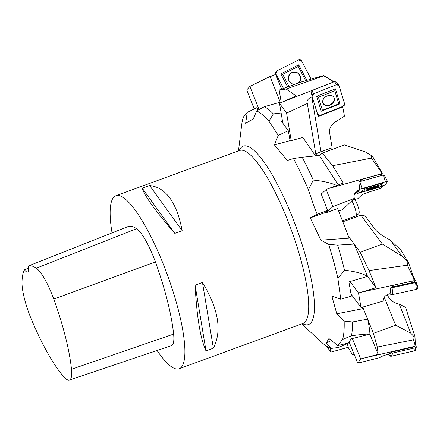 <?xml version="1.0" encoding="UTF-8"?>
<svg xmlns="http://www.w3.org/2000/svg" width="440" height="440" viewBox="0 0 440 440"><rect width="100%" height="100%" fill="white"/><g stroke="black" fill="none" stroke-linecap="round" stroke-linejoin="round"><path stroke-width="0.66" d="M112.041 232.898A92.109 21.192 69.9 0 1 115.88 195.745A92.109 21.192 69.9 0 1 164.17 266.42A92.109 21.192 69.9 0 1 179.135 368.759A92.109 21.192 69.9 0 1 157.086 350.504M213.373 348.2L206.008 350.895C200.426 338.888 196.79 316.976 195.102 285.17L202.466 282.475C218.532 309.023 222.167 330.935 213.373 348.2L202.466 282.475M182.177 230.692L174.806 233.387C155.012 210.381 144.166 195.327 142.257 188.227L149.628 185.531C165.907 187.374 176.759 202.428 182.177 230.692L149.628 185.531M69.388 380.028A36.371 8.366 69.9 0 0 71.484 369.259A98.543 22.671 69.9 0 0 53.763 299.068A36.371 8.366 69.9 0 0 36.311 268.191A98.543 22.671 69.9 0 0 28.347 265.991L45.634 259.166A99.017 22.781 -110.1 0 0 45.161 259.325L128.029 226.578A101.316 23.309 69.9 0 1 136.614 228.707A39.144 9.004 69.9 0 1 155.392 261.938A101.316 23.309 69.9 0 1 173.613 334.109A39.144 9.004 69.9 0 1 171.364 345.697L69.388 380.028A36.371 8.366 69.9 0 1 63.69 376.706A98.543 22.671 69.9 0 1 31.658 320.023A36.371 8.366 69.9 0 1 22 281.699A98.543 22.671 69.9 0 1 24.393 269.737L28.578 268.109M45.161 259.325A99.017 22.781 -110.1 0 0 44.71 259.529M28.347 265.991A16.12 3.707 69.9 0 1 27.599 272.019A16.12 3.707 69.9 0 1 24.393 269.737M142.257 188.227L174.806 233.387M195.102 285.17L206.008 350.895M336.754 185.482C330.99 182.864 323.164 181.06 313.269 180.081L308.44 189.788L314.578 207.906L317.213 214.297L327.608 210.375L325.303 212.564L325.457 212.96L337.716 208.626L349.162 238.183L320.903 240.169L310.272 217.872L317.213 214.297M308.44 189.788A126.907 29.194 -110.1 0 0 293.447 158.538L287.276 160.507L274.384 144.898L278.267 135.361L288.299 130.724L290.136 140.899L302.847 137.445L315.502 155.898M281.127 112.981L273.339 113.905L268.928 121.182L278.267 135.361M268.928 121.182A126.907 29.194 -110.1 0 0 256.641 110.864L253.325 118.927L245.657 123.332L247.225 112.393L256.982 107.586L257.989 110.127M238.475 150.92L241.742 124.514A126.907 29.194 -110.1 0 1 243.375 117.057L247.225 112.393M301.736 323.928L321.261 341.995A126.907 29.194 -110.1 0 0 331.408 348.425L326.31 342.914L328.944 338.52L337.783 345.598L348.403 342.947L351.241 338.811L369.897 334.147C366.625 333.966 360.492 334.516 351.5 335.781A129.063 29.689 -110.1 0 0 352.445 321.965L344.157 321.068L336.782 313.791L331.859 296.093L340.764 299.239L351.395 296.115L348.898 281.892L367.565 276.386C362.736 273.46 355.058 271.409 344.536 270.232A129.063 29.689 -110.1 0 0 337.645 245.13L328.686 244.382L320.903 240.169M351.5 335.781L342.65 339.405L337.783 345.598M342.65 339.405A126.907 29.194 -110.1 0 0 344.157 321.068M344.536 270.232L337.876 278.344L340.764 299.239M337.876 278.344A126.907 29.194 -110.1 0 0 328.686 244.382M282.425 120.709L281.391 121.193L288.299 130.724M281.055 101.992L264.391 106.672L256.641 110.864M273.339 113.905A129.063 29.689 -110.1 0 0 264.391 106.672M274.384 144.898L289.971 140.657M349.399 342.683L338.509 347.474L331.408 348.425M352.445 321.965L367.653 319.165C369.105 325.765 369.853 330.759 369.903 334.147L378.142 354.31L377.3 347.055L413.584 339.834L415.124 345.416L415.382 344.944L414.7 346.335L363.473 358.215L378.142 354.31M337.645 245.13L354.189 244.073L367.565 276.386M322.146 193.292L321.074 193.699L327.608 210.375M313.269 180.081A129.063 29.689 -110.1 0 0 302.209 157.262L319.374 155.507L338.113 184.734M302.209 157.262L293.447 158.538M310.272 217.872L325.303 212.564M331.496 340.56L326.31 342.914M362.489 307.148L362.764 308.715L336.782 313.791M354.189 244.073L348.447 236.346M367.653 319.165L362.714 307.087M342.43 220.798L355.668 215.958A9.224 2.123 -110.1 0 0 355.79 215.897A9.224 2.123 -110.1 0 0 354.167 205.711A9.224 2.123 -110.1 0 0 351.791 200.849M354.712 199.54A8.234 1.892 69.9 0 1 357.357 204.649A8.234 1.892 69.9 0 1 358.804 213.741L355.79 215.897M359.623 189.282L385.484 181.764L387.492 181.462L385.424 184.8L380.804 186.351L385.424 184.8L387.497 181.423L385.484 181.764L359.59 189.327L358.919 181.869L384.054 174.818M354.332 198.369C353.683 195.685 354.316 193.353 356.246 191.378L359.618 189.58L358.919 181.869M359.557 192.313L362.989 191.351L359.557 192.313M372.036 189.118L363.605 191.483L365.096 189.085L381.953 184.355L380.468 186.753L372.036 189.118M373.307 187.072A6.215 0.665 -16.4 0 1 378.741 186.159A6.215 0.665 -16.4 0 1 372.972 188.556A6.215 0.665 -16.4 0 1 366.817 189.668A6.215 0.665 -16.4 0 1 373.307 187.072M380.87 174.075L360.756 179.685M380.468 186.753L383.064 182.941L363.688 188.381L361.977 191.136L363.605 191.483M383.064 182.941L381.953 184.355M363.688 188.381L365.096 189.085M352.55 200.129L357.797 198.693L361.345 195.322C362.538 194.365 365.58 193.105 370.469 191.549L380.721 188.353L382.75 186.428L382.685 185.823M382.261 173.553L328.922 188.424L343.321 183.013L332.596 165.721L371.448 158.081L380.892 171.617L381.238 171.567L382.261 173.553L381.618 174.592M380.892 171.617L381.541 173.663M360.041 181.456L360.844 179.465M354.354 198.418L332.871 206.531L326.178 189.459L328.922 188.424M332.596 165.721L322.289 153.065L344.52 144.936L365.404 151.96L371.058 155.386L371.448 158.081M371.058 155.386L372.955 157.041L381.238 171.567M382.817 186.313L357.396 193.446L359.618 189.58M322.289 153.065L319.512 155.705M326.178 189.459L321.25 194.145M332.871 206.531L326.486 212.597M342.441 209.737L354.349 198.418M338.679 211.107L342.452 209.732M367.252 189.266L372.119 188.276L378.136 186.054M344.581 103.78L339.036 85.608A2.305 1.766 151.6 0 0 338.679 85.025A2.305 1.766 151.6 0 0 336.386 84.744L313.671 93.731A2.305 1.766 151.6 0 0 312.026 96.14A2.305 1.766 151.6 0 0 312.059 96.278L317.603 114.455A2.305 1.766 151.6 0 0 320.254 115.319L342.969 106.332A2.305 1.766 151.6 0 0 344.581 103.78M312.004 95.997L311.141 91.603A0.869 0.671 -28.4 0 1 311.751 90.64L334.466 81.653A0.869 0.671 -28.4 0 1 335.335 81.758L338.679 85.025M330.589 107.08L322.432 110.308L318.45 97.251L334.769 90.794L338.75 103.851L330.589 107.08M327.195 95.948A6.215 4.774 -28.4 0 1 333.861 97.257A6.215 4.774 -28.4 0 1 330.869 104.748A6.215 4.774 -28.4 0 1 322.96 103.142A6.215 4.774 -28.4 0 1 327.195 95.948M321.228 111.243L339.988 103.824L335.412 88.814L316.652 96.239L321.228 111.243L322.432 110.308M338.75 103.851L339.988 103.824M335.412 88.814L334.769 90.794M316.652 96.239L318.45 97.251M315.838 154.303C316.476 153.571 318.197 152.708 320.997 151.707L332.139 147.829L329.571 132.545C329.153 128.425 331.073 124.889 335.335 121.935L344.459 116.144L342.639 106.458M333.416 82.066L282.156 102.108L296.125 95.849L286.171 89.007L323.708 75.884L332.97 81.163L333.724 81.945M332.502 81.004L333.086 81.956M307.291 103.477L307.005 102.625C306.867 100.271 308.462 98.346 311.784 96.855L312.175 96.701L317.856 114.928M315.925 154.825L307.307 103.505L286.583 113.086L279.51 103.329L282.156 102.108M286.171 89.007L279.158 90.057L301.389 81.934L319.33 76.72L323.884 75.559L323.708 75.884M323.884 75.559L332.97 81.163M342.81 106.81L318.208 116.545M279.158 90.057L281.166 102.036M279.51 103.329L282.843 123.195M286.583 113.086L291.203 140.613M314.985 155.149L315.925 154.803M322.9 102.977C324.275 105.264 326.59 105.886 329.841 104.841C333.696 102.839 335.005 100.265 333.768 97.13M393.267 285.214L361.3 292.188L375.98 287.722L369.056 270.572L407.347 265.216L414.541 280.055L413.991 280.698L393.267 285.214L391.985 287.012L390.995 287.441A0.869 0.506 -3.9 0 0 392.073 287.738L415.575 282.612A0.869 0.506 -3.9 0 0 416.185 282.007A0.869 0.506 -3.9 0 0 416.163 281.958L413.452 276.744M417.94 287.639A2.305 1.337 176.1 0 1 418 287.777A2.305 1.337 176.1 0 1 416.389 289.377L392.893 294.498A2.305 1.337 176.1 0 1 390.033 293.722L390.995 287.441M414.178 280.478L414.403 280.913L414.051 280.627M392.304 286.567A2.085 1.21 -3.9 0 0 394.004 286.622L413 282.48A2.085 1.21 -3.9 0 0 414.403 280.913M413.76 278.702L413.991 280.698M383.014 301.076C383.224 297.49 385.385 295.081 389.499 293.832L389.901 293.744L390.896 287.249M383.026 301.12L361.053 307.571L358.495 293.007L361.3 292.188M369.056 270.572L360.146 252.192L382.377 244.063L402.012 256.196L407.198 261.531L407.347 265.216M402.012 256.196L390.335 240.091L400.928 250.113L408.54 262.686L414.024 278.388M408.54 262.686L407.198 261.531M390.335 240.091L387.2 238.403C381.398 235.18 377.361 232.177 375.1 229.394L365.151 215.996L360.932 215.188L342.82 221.81M382.377 244.063L360.932 215.188M360.146 252.192L354.293 244.305M375.98 287.722L367.57 276.403M358.495 293.007L349.998 281.567M361.053 307.571L351.043 294.091M394.554 351.01L391.705 352.022L391.804 352.358A0.869 0.814 43.9 0 0 392.854 352.995L415.701 347.694A0.869 0.814 43.9 0 0 416.268 346.687L415.311 343.404M416.29 347.072L415.894 349.245A2.305 2.162 -136.1 0 1 414.332 350.884L391.485 356.186A2.305 2.162 -136.1 0 1 388.702 354.508L388.608 354.173L388.702 354.508L391.804 352.358M393.695 351.379A2.085 1.958 43.9 0 0 394.73 351.411L413.193 347.127A2.085 1.958 43.9 0 0 414.266 346.434M415.124 345.416L414.7 346.335M363.473 358.215L360.674 358.914L357.77 363.149L379.72 357.665C381.194 356.483 383.988 355.377 388.108 354.338L391.705 352.022M377.3 347.055L373.428 333.344L395.659 325.215L410.8 333.179L414.304 336.958L413.584 339.834M410.8 333.179L399.24 304.139L405.603 307.389L415.002 336.76L415.382 344.944M415.002 336.76L414.304 336.958M399.24 304.139L396.897 303.54C392.612 302.225 389.389 299.272 387.216 294.673M395.659 325.215L384.225 297.259M373.428 333.344L367.681 319.297M360.674 358.914L352.341 338.536M357.77 363.149L349.096 341.941M326.057 345.846L331.012 352.099L348.123 347.325L352.506 354.75L354.096 354.173M354.079 354.123L352.506 354.75M348.123 347.325L347.391 343.574M331.012 352.099L330.226 348.046M316.509 155.798L316.168 153.972M283.498 88.473L275.913 73.925L276.881 70.868L298.546 59.972L301.637 60.984L311.091 79.112L301.637 60.984A2.305 2.266 32.3 0 0 298.546 59.972L276.881 70.868A2.305 2.266 32.3 0 0 275.913 73.925L283.498 88.473L276.056 74.222L270.105 76.681M289.02 86.455L282.673 74.278L298.238 66.446L305.663 80.691M294.965 84.282A6.215 6.111 -147.7 0 1 291.654 72.661A6.215 6.111 -147.7 0 1 298.304 83.061M306.796 80.361L298.7 64.845L280.814 73.843L287.656 86.955M298.7 64.845L298.238 66.446M280.814 73.843L282.673 74.278M270.039 76.5L249.882 86.433L246.692 89.953L254.238 108.939M249.882 86.433L259.067 109.538M280.258 102.218L270.034 76.505M298.1 83.204C301.455 79.788 301.34 76.434 297.759 73.145C293.277 71.236 290.169 72.512 288.425 76.972M312.059 96.278L317.603 114.455L320.254 115.319L342.969 106.332L344.581 103.78L339.036 85.608L336.386 84.744L313.671 93.731L312.059 96.278M415.646 283.228L417.94 287.639L416.389 289.377L392.893 294.498L390.033 293.722M415.69 347.716L415.839 348.216L414.332 350.884L391.485 356.186L388.702 354.508M303.061 323.455L302.957 323.483A92.109 21.192 -110.1 0 0 291.225 229.702A92.109 21.192 -110.1 0 0 239.696 150.469L115.88 195.745M53.763 299.068L155.392 261.938M71.484 369.259L173.613 334.109M36.311 268.191L136.614 228.707M239.239 150.639A94.985 21.852 69.9 0 1 293.068 218.983A94.985 21.852 69.9 0 1 302.5 323.653M385.484 181.764L383.295 174.933M362.016 188.347L359.827 181.517M361.933 180.928L361.339 179.482M380.903 175.604L380.309 174.157M354.42 194.249L359.216 189.695M336.386 84.744L334.466 81.653M313.671 93.731L311.751 90.64M320.997 151.707L311.784 96.855M416.389 289.377L415.575 282.612M392.893 294.498L392.073 287.738M394.004 286.622L393.668 285.125M413 282.48L412.665 280.984M414.332 350.884L415.701 347.694M391.485 356.186L392.854 352.995M394.73 351.411L394.741 350.966M413.193 347.127L413.204 346.682M281.562 89.183L275.688 74.404M302.957 323.483L179.135 368.759M380.864 174.059L382.443 175.17M384.054 174.801L387.497 181.423M311.13 91.547L312.026 96.14M416.185 282.007L418 287.777"/></g></svg>
